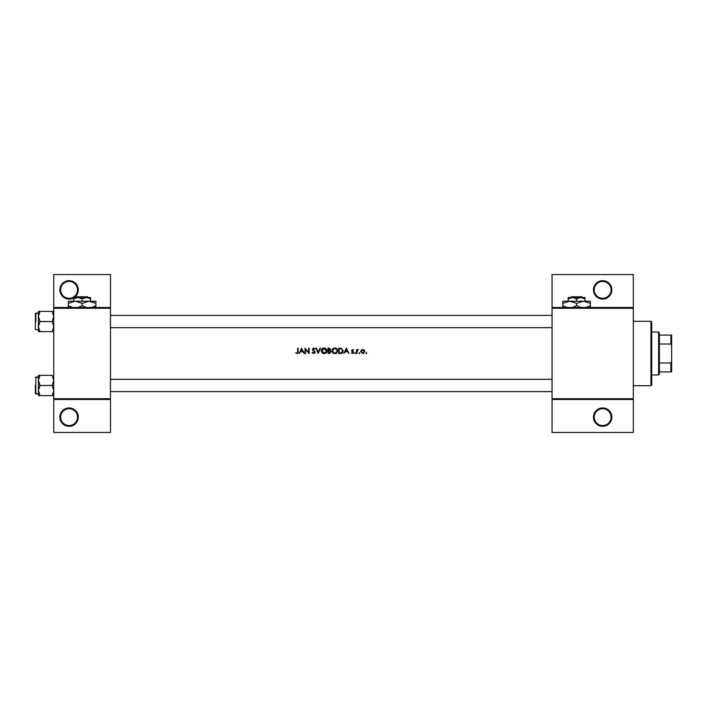 <?xml version="1.0" encoding="UTF-8"?>
<svg xmlns="http://www.w3.org/2000/svg" width="707" height="707" viewBox="0 0 707 707"><rect width="100%" height="100%" fill="white"/><g stroke="black" fill="none" stroke-linecap="round" stroke-linejoin="round"><path stroke-width="1.06" d="M78.283 417.13A9.2 9.2 0 0 1 69.083 426.33A9.2 9.2 0 0 1 59.883 417.13A9.2 9.2 0 0 1 69.083 407.93A9.2 9.2 0 0 1 78.283 417.13M60.652 417.13A8.431 8.431 0 0 0 69.083 425.561A8.431 8.431 0 0 0 77.514 417.13A8.431 8.431 0 0 0 69.083 408.699A8.431 8.431 0 0 0 60.652 417.13M73.678 297.841A9.2 9.2 0 0 1 59.883 289.87A9.2 9.2 0 0 1 69.083 280.67A9.2 9.2 0 0 1 74.164 297.532M60.652 289.87A8.431 8.431 0 0 0 69.083 298.301A8.431 8.431 0 0 0 77.514 289.87A8.431 8.431 0 0 0 69.083 281.439A8.431 8.431 0 0 0 60.652 289.87M611.855 417.13A9.2 9.2 0 0 1 602.656 426.33A9.2 9.2 0 0 1 593.456 417.13A9.2 9.2 0 0 1 602.656 407.93A9.2 9.2 0 0 1 611.855 417.13M594.225 417.13A8.431 8.431 0 0 0 602.656 425.561A8.431 8.431 0 0 0 611.087 417.13A8.431 8.431 0 0 0 602.656 408.699A8.431 8.431 0 0 0 594.225 417.13M611.855 289.87A9.2 9.2 0 0 1 602.656 299.07A9.2 9.2 0 0 1 593.456 289.87A9.2 9.2 0 0 1 602.656 280.67A9.2 9.2 0 0 1 611.855 289.87M594.225 289.87A8.431 8.431 0 0 0 602.656 298.301A8.431 8.431 0 0 0 611.087 289.87A8.431 8.431 0 0 0 602.656 281.439A8.431 8.431 0 0 0 594.225 289.87M297.638 353.412L295.597 353.023L297.497 353.5L298.142 351.759L298.142 348.136L297.656 348.136L297.656 351.706L296.913 353.085L295.597 353.023L296.913 353.085L297.656 351.706M301.65 348.136L299.105 353.5L300.448 351.777L302.879 351.777L304.196 353.5L301.65 348.136M305.017 348.136L305.017 353.5L305.504 353.5L305.504 349.285L309.145 353.5L309.145 348.136L308.667 348.136L308.667 352.36L305.017 348.136M312.034 352.466L313.669 353.641L315.207 352.183L312.865 349.223L313.652 348.542L315.136 348.905L313.705 347.994L312.379 349.249L314.721 352.174L313.669 353.085L312.706 352.519M315.888 348.136L318.23 353.5L320.501 348.136L319.988 348.136L318.194 352.36L316.409 348.136L315.888 348.136M321.261 350.84L323.17 353.5L324.089 353.641L324.99 353.5L326.899 350.813C326.749 349.081 325.794 348.136 324.045 347.994C322.33 348.171 321.402 349.117 321.261 350.84L321.305 350.283M328.004 348.136L328.004 353.5L329.453 353.5L331.168 351.98L330.134 350.601L330.752 349.461L329.047 348.136L328.004 348.136M331.99 350.84L333.907 353.5L334.818 353.641L335.719 353.5L337.628 350.813C337.478 349.081 336.532 348.136 334.773 347.994C333.068 348.171 332.14 349.117 331.99 350.84M338.733 348.136L338.733 353.5L340.394 353.5C342.117 353.482 343.036 352.616 343.134 350.884L341.516 348.33L338.733 348.136M346.368 348.136L343.823 353.5L345.166 351.777L347.597 351.777L348.913 353.5L346.368 348.136M351.326 353.04L352.864 353.5L353.597 352.44L352.015 350.522L353.527 350.071L352.519 349.505L351.529 350.539L353.111 352.457L352.422 353.085L351.326 353.04L353.111 352.457L351.706 351.14M354.622 353.12L355.073 353.571L355.524 353.12L354.622 353.12L355.524 353.12L355.073 353.571L354.622 353.12M356.487 349.576L356.487 353.5L356.964 353.5L357.053 350.84L358.343 349.647L356.964 350.159L356.487 349.576M358.891 353.12L359.342 353.571L359.783 353.12L358.891 353.12L359.342 352.678L359.342 353.571L358.891 353.12L359.342 353.571M360.747 351.547L362.779 353.571L364.812 351.547L364.273 350.159L362.779 349.505L361.286 350.159L360.747 351.547L361.286 350.159M366.288 353.571L365.837 353.12L366.288 353.571L366.288 352.678L365.837 353.12L366.288 352.678L366.288 353.571L365.837 353.12L366.73 353.12M110.478 399.499L53.75 399.499L53.75 398.73L110.478 398.73L110.478 432.463L53.75 432.463L53.75 399.499M633.322 308.27L552.052 308.27L552.052 307.501L633.322 307.501L633.322 399.499L552.052 399.499L552.052 398.73L633.322 398.73M53.75 307.501L110.478 307.501L110.478 274.537L53.75 274.537L53.75 398.73M110.478 307.501L110.478 398.73M110.478 308.27L53.75 308.27M552.052 308.27L552.052 398.73M633.322 399.499L633.322 432.463L552.052 432.463L552.052 399.499M552.052 307.501L552.052 274.537L633.322 274.537L633.322 307.501M298.142 351.759L297.868 353.182M345.423 351.229L346.395 349.178L347.34 351.229L345.423 351.229L347.34 351.229M352.519 349.505L353.527 350.071L352.519 349.505M352.519 349.992L352.015 350.522L352.519 349.992L353.2 350.407L352.519 349.992L352.148 350.875L353.412 351.83L352.705 351.282M352.979 352.086L352.386 351.679M355.073 352.678L355.524 353.12L355.073 352.678M357.919 349.505L356.964 350.159L358.343 349.647M357.123 350.619L357.83 349.992L356.964 352.183M362.779 349.505L364.273 350.159L364.777 351.167M363.645 353.394L363.071 353.553M363.663 352.828L364.326 351.556L362.779 353.085L361.233 351.556L362.779 349.992L364.326 351.556L362.779 349.992L361.524 350.637M362.479 353.058L363.08 353.058M361.339 350.955L361.259 351.856M359.342 352.678L359.783 353.12L359.342 352.678M343.107 351.37L342.957 351.945M341.587 353.35L340.951 353.473M341.552 348.958L342.656 350.884L341.366 352.811L339.219 352.952L339.219 348.684L340.862 348.754M341.242 348.834L340.306 348.701M339.219 352.952L341.366 352.811L342.639 350.548M342.524 350.053L342.223 349.497M332.308 349.505L333.465 348.321M335.905 348.206L336.373 348.454M337.628 350.813C337.478 352.537 336.541 353.482 334.818 353.641M333.041 353.032L332.025 351.273M335.251 348.586L337.106 350.363M337.062 350.159L336.665 349.417M337.106 351.264L335.251 353.049M336.762 352.104L337.071 351.432M334.349 353.049L332.476 350.84L332.864 352.104M332.493 350.522L334.34 348.586M330.752 349.461L330.134 350.601M329.93 350.159L330.266 349.47L328.481 350.407L328.481 348.684L330.249 349.285M330.266 349.47L329.135 348.684L330.266 349.47M328.481 350.407L329.188 350.389M329.833 352.899L330.682 351.98L329.807 351.017L330.682 351.98L328.481 352.952L328.481 350.955L329.807 351.017L328.799 350.955M328.481 352.952L329.568 352.934M321.579 349.505L322.966 348.215M325.176 348.206L325.644 348.454M326.899 350.813C326.749 352.537 325.812 353.482 324.089 353.641M322.312 353.032L321.287 351.273M326.378 351.264L324.071 353.085L321.738 350.84L324.071 348.542L326.413 350.813L323.612 348.586M323.62 353.049L324.522 353.049M326.024 352.104L326.342 351.432M321.756 350.522L322.136 352.104M312.494 352.192L313.475 353.067M314.695 352.369L312.379 349.249M314.721 352.174L314.527 351.653M313.855 351.008L312.68 350.062M312.406 348.993L313.448 348.021M313.705 347.994L315.136 348.905M312.865 349.223L313.219 349.921L312.865 349.223L313.652 348.542L314.58 349.09M313.935 350.451L315.207 352.183L313.669 353.641M315.189 352.395L314.96 352.97M300.705 351.229L301.677 349.178L302.623 351.229L300.705 351.229L302.623 351.229M650.953 321.305L651.721 322.065L651.721 384.935L650.953 385.695L650.953 321.305L633.322 321.305M650.953 385.695L633.322 385.695M552.052 379.332L110.478 379.332L552.052 379.332M552.052 391.598L110.478 391.598L552.052 391.598M38.417 380.41L38.417 390.529L39.981 385.465L38.417 380.41L39.981 375.346L38.417 375.346L38.417 395.584L39.981 395.584L38.417 390.529L39.981 385.465L38.417 380.41L39.981 375.346L38.417 375.346L38.417 380.41M35.35 385.465L35.35 393.445L35.35 385.465M52.185 375.346L53.75 380.41L52.185 385.465L39.981 385.465L52.185 385.465L53.75 390.529L52.185 395.584L39.981 395.584L38.417 390.529L38.417 395.584L53.75 395.584L52.185 395.584L53.75 390.529L52.185 385.465L53.75 380.41L52.185 375.346L39.981 375.346L52.185 375.346M110.478 327.668L552.052 327.668L110.478 327.668M110.478 315.402L552.052 315.402L110.478 315.402M52.185 321.535L53.75 326.59L52.185 331.654L39.981 331.654L38.417 326.59L39.981 321.535L38.417 316.471L39.981 311.416L38.417 311.416L38.417 331.654L39.981 331.654L38.417 326.59L39.981 321.535L38.417 316.471L39.981 311.416L38.417 311.416L38.417 331.654L53.75 331.654L52.185 331.654L53.75 326.59L52.185 321.535L39.981 321.535L52.185 321.535L53.75 316.471L52.185 321.535M35.35 329.506L35.35 313.555L35.35 329.506L38.417 329.966L35.35 329.506M52.185 311.416L39.981 311.416L52.185 311.416L53.75 316.471L52.185 311.416L53.75 311.416L52.185 311.416M658.615 332.034L659.384 332.803L659.384 374.197L658.615 374.966L658.615 332.034L651.721 332.034M659.384 335.1L671.65 335.1L671.65 371.9L670.881 371.9L670.881 362.983L671.65 361.162M659.384 362.983L670.881 362.983M671.65 345.838L670.881 344.017L670.881 335.1M659.384 344.017L670.881 344.017M659.384 371.9L670.881 371.9M571.274 296.772L570.505 297.532L571.274 296.772L581.896 296.772L582.674 297.532L581.896 296.772M568.154 298.84L572.37 297.532L568.154 297.532L568.154 301.217M576.585 298.84L580.801 297.532L572.37 297.532L576.585 298.84L576.585 301.217M585.025 298.84L585.025 297.532L580.801 297.532L585.025 298.84L585.025 301.217M567.155 307.501L562.79 305.671L562.79 301.217L590.389 301.217L590.389 305.671L586.023 307.501M562.79 305.671L562.79 307.81M562.79 303.347L569.692 301.217L576.585 303.347L576.585 305.671L572.219 307.501M576.585 303.347L583.487 301.217L590.389 303.347M580.96 307.501L576.585 305.671M590.389 307.81L590.389 305.671M76.807 296.772L76.029 297.532L76.807 296.772L87.429 296.772L88.198 297.532L87.429 296.772M73.678 298.84L77.894 297.532L73.678 297.532L73.678 301.217M82.118 298.84L86.334 297.532L77.894 297.532L82.118 298.84L82.118 301.217M90.549 298.84L90.549 297.532L86.334 297.532L90.549 298.84L90.549 301.217M72.68 307.501L68.314 305.671L68.314 301.217L95.913 301.217L95.913 305.671L91.548 307.501M68.314 305.671L68.314 307.81M68.314 303.347L75.216 301.217L82.118 303.347L82.118 305.671L77.752 307.501M82.118 303.347L89.011 301.217L95.913 303.347M86.484 307.501L82.118 305.671M95.913 307.81L95.913 305.671M35.81 377.034L35.81 393.905L38.417 393.905L35.35 393.445L35.81 393.905L35.81 377.034L35.35 377.494L38.417 377.034L35.81 377.034M35.81 321.535L35.81 313.095L35.81 321.535M35.81 313.095L38.417 313.095L35.35 313.555L35.81 313.095M658.615 374.966L651.721 374.966"/></g></svg>
